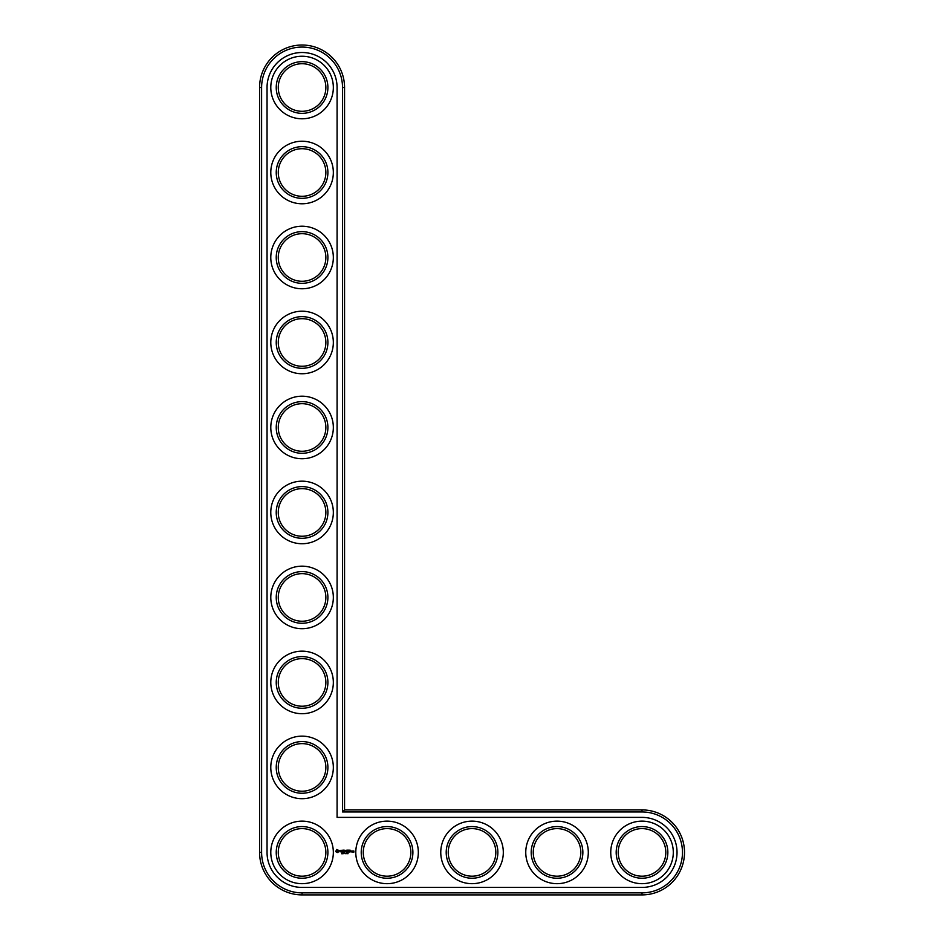 <?xml version="1.0" encoding="UTF-8"?>
<svg xmlns="http://www.w3.org/2000/svg" width="942" height="942" viewBox="0 0 942 942"><rect width="100%" height="100%" fill="white"/><g stroke="black" fill="none" stroke-linecap="round" stroke-linejoin="round"><path stroke-width="1.41" d="M344.56 809.908L344.56 87.512A42.496 42.496 0 0 0 302.064 45.016A42.496 42.496 0 0 0 259.568 87.512L259.568 852.404A42.496 42.496 0 0 0 302.064 894.9L642.02 894.9A42.496 42.496 0 0 0 684.504 852.404A42.496 42.496 0 0 0 642.02 809.908L344.56 809.908L342.523 811.957L342.523 87.512A40.459 40.459 0 0 0 302.064 47.065A40.459 40.459 0 0 0 261.605 87.512L261.605 852.404A40.459 40.459 0 0 0 302.064 892.863L642.02 892.863A40.459 40.459 0 0 0 682.467 852.404A40.459 40.459 0 0 0 642.02 811.957L342.523 811.957M325.861 852.404A23.797 23.797 0 0 1 290.171 873.01A23.797 23.797 0 0 1 290.171 831.798A23.797 23.797 0 0 1 325.861 852.404M327.898 852.404A25.834 25.834 0 0 1 289.147 874.777A25.834 25.834 0 0 1 289.147 830.032A25.834 25.834 0 0 1 327.898 852.404M337.083 87.512A35.019 35.019 0 0 0 302.064 52.505A35.019 35.019 0 0 0 267.045 87.512L267.045 852.404A35.019 35.019 0 0 0 302.064 887.423L642.02 887.423A35.019 35.019 0 0 0 677.027 852.404A35.019 35.019 0 0 0 642.02 817.385L337.083 817.385L337.083 87.512M333.338 852.404A31.274 31.274 0 0 1 286.427 879.487A31.274 31.274 0 0 1 286.427 825.322A31.274 31.274 0 0 1 333.338 852.404M336.671 849.484L335.693 851.662L337.872 852.628L338.849 850.461L336.671 849.484M342.276 853.275L341.746 852.91L341.746 853.77L342.276 853.275M343.1 852.91L342.452 853.77L343.1 852.91M344.348 852.946L343.865 853.77L344.124 852.91M345.549 853.676L346.138 853.111M346.15 853.711L345.997 853.016M339.756 850.379L340.922 851.344L339.85 851.768L341.134 851.745L339.956 850.779L341.039 850.343L339.756 850.379M341.416 850.332L342.028 851.992L342.758 850.226L341.416 850.332M343.135 850.131L343.029 851.886L344.16 851.992L343.241 851.792L344.065 851.062L343.241 850.332L344.266 850.226L343.135 850.131M346.138 850.179L345.49 851.274L344.642 850.226L344.748 851.992L344.854 850.614L345.478 851.58L346.114 850.602L346.326 851.886L346.138 850.179M347.339 853.664L347.08 852.91L347.339 853.664M348.069 853.676L347.845 852.887L348.069 853.676M351.978 851.886L351.272 850.956L351.166 851.886L351.978 851.886M347.892 850.131L346.75 850.226L346.856 851.992L347.786 851.062L346.962 850.332L347.892 850.131M348.422 850.131L348.422 851.992L348.422 850.131M350.106 850.131L348.976 850.226L349.07 851.992L350.212 851.886L349.176 851.792L350.012 851.062L349.176 850.332L350.106 850.131M352.273 850.956L352.273 851.992L352.979 851.179L352.273 850.956M353.179 850.956L353.686 852.074L353.085 852.18L353.792 852.274L353.898 851.05L353.179 850.956M333.338 767.424A31.274 31.274 0 0 1 286.427 794.506A31.274 31.274 0 0 1 286.427 740.33A31.274 31.274 0 0 1 333.338 767.424M327.898 767.424A25.834 25.834 0 0 1 289.147 789.796A25.834 25.834 0 0 1 289.147 745.04A25.834 25.834 0 0 1 327.898 767.424M325.861 767.424A23.797 23.797 0 0 1 290.171 788.03A23.797 23.797 0 0 1 290.171 746.806A23.797 23.797 0 0 1 325.861 767.424M333.338 682.432A31.274 31.274 0 0 1 286.427 709.514A31.274 31.274 0 0 1 286.427 655.349A31.274 31.274 0 0 1 333.338 682.432M327.898 682.432A25.834 25.834 0 0 1 289.147 704.804A25.834 25.834 0 0 1 289.147 660.059A25.834 25.834 0 0 1 327.898 682.432M325.861 682.432A23.797 23.797 0 0 1 290.171 703.038A23.797 23.797 0 0 1 290.171 661.826A23.797 23.797 0 0 1 325.861 682.432M418.33 852.404A31.274 31.274 0 0 1 371.419 879.487A31.274 31.274 0 0 1 371.419 825.322A31.274 31.274 0 0 1 418.33 852.404M412.89 852.404A25.834 25.834 0 0 1 374.139 874.777A25.834 25.834 0 0 1 374.139 830.032A25.834 25.834 0 0 1 412.89 852.404M410.853 852.404A23.797 23.797 0 0 1 375.151 873.01A23.797 23.797 0 0 1 375.151 831.798A23.797 23.797 0 0 1 410.853 852.404M333.338 597.44A31.274 31.274 0 0 1 286.427 624.522A31.274 31.274 0 0 1 286.427 570.357A31.274 31.274 0 0 1 333.338 597.44M327.898 597.44A25.834 25.834 0 0 1 289.147 619.812A25.834 25.834 0 0 1 289.147 575.067A25.834 25.834 0 0 1 327.898 597.44M325.861 597.44A23.797 23.797 0 0 1 290.171 618.046A23.797 23.797 0 0 1 290.171 576.834A23.797 23.797 0 0 1 325.861 597.44M333.338 512.46A31.274 31.274 0 0 1 286.427 539.542A31.274 31.274 0 0 1 286.427 485.365A31.274 31.274 0 0 1 333.338 512.46M327.898 512.46A25.834 25.834 0 0 1 289.147 534.832A25.834 25.834 0 0 1 289.147 490.075A25.834 25.834 0 0 1 327.898 512.46M325.861 512.46A23.797 23.797 0 0 1 290.171 533.066A23.797 23.797 0 0 1 290.171 491.842A23.797 23.797 0 0 1 325.861 512.46M503.311 852.404A31.274 31.274 0 0 1 456.399 879.487A31.274 31.274 0 0 1 456.399 825.322A31.274 31.274 0 0 1 503.311 852.404M497.871 852.404A25.834 25.834 0 0 1 459.119 874.777A25.834 25.834 0 0 1 459.119 830.032A25.834 25.834 0 0 1 497.871 852.404M495.833 852.404A23.797 23.797 0 0 1 460.143 873.01A23.797 23.797 0 0 1 460.143 831.798A23.797 23.797 0 0 1 495.833 852.404M588.303 852.404A31.274 31.274 0 0 1 541.391 879.487A31.274 31.274 0 0 1 541.391 825.322A31.274 31.274 0 0 1 588.303 852.404M582.862 852.404A25.834 25.834 0 0 1 544.111 874.777A25.834 25.834 0 0 1 544.111 830.032A25.834 25.834 0 0 1 582.862 852.404M580.825 852.404A23.797 23.797 0 0 1 545.135 873.01A23.797 23.797 0 0 1 545.135 831.798A23.797 23.797 0 0 1 580.825 852.404M673.294 852.404A31.274 31.274 0 0 1 626.383 879.487A31.274 31.274 0 0 1 626.383 825.322A31.274 31.274 0 0 1 673.294 852.404M667.854 852.404A25.834 25.834 0 0 1 629.103 874.777A25.834 25.834 0 0 1 629.103 830.032A25.834 25.834 0 0 1 667.854 852.404M665.817 852.404A23.797 23.797 0 0 1 630.116 873.01A23.797 23.797 0 0 1 630.116 831.798A23.797 23.797 0 0 1 665.817 852.404M333.338 427.468A31.274 31.274 0 0 1 286.427 454.55A31.274 31.274 0 0 1 286.427 400.385A31.274 31.274 0 0 1 333.338 427.468M327.898 427.468A25.834 25.834 0 0 1 289.147 449.84A25.834 25.834 0 0 1 289.147 405.095A25.834 25.834 0 0 1 327.898 427.468M325.861 427.468A23.797 23.797 0 0 1 290.171 448.074A23.797 23.797 0 0 1 290.171 406.862A23.797 23.797 0 0 1 325.861 427.468M333.338 342.476A31.274 31.274 0 0 1 286.427 369.558A31.274 31.274 0 0 1 286.427 315.393A31.274 31.274 0 0 1 333.338 342.476M327.898 342.476A25.834 25.834 0 0 1 289.147 364.848A25.834 25.834 0 0 1 289.147 320.103A25.834 25.834 0 0 1 327.898 342.476M325.861 342.476A23.797 23.797 0 0 1 290.171 363.082A23.797 23.797 0 0 1 290.171 321.87A23.797 23.797 0 0 1 325.861 342.476M333.338 257.496A31.274 31.274 0 0 1 286.427 284.578A31.274 31.274 0 0 1 286.427 230.401A31.274 31.274 0 0 1 333.338 257.496M327.898 257.496A25.834 25.834 0 0 1 289.147 279.868A25.834 25.834 0 0 1 289.147 235.111A25.834 25.834 0 0 1 327.898 257.496M325.861 257.496A23.797 23.797 0 0 1 290.171 278.102A23.797 23.797 0 0 1 290.171 236.878A23.797 23.797 0 0 1 325.861 257.496M333.338 172.504A31.274 31.274 0 0 1 286.427 199.586A31.274 31.274 0 0 1 286.427 145.421A31.274 31.274 0 0 1 333.338 172.504M327.898 172.504A25.834 25.834 0 0 1 289.147 194.876A25.834 25.834 0 0 1 289.147 150.131A25.834 25.834 0 0 1 327.898 172.504M325.861 172.504A23.797 23.797 0 0 1 290.171 193.11A23.797 23.797 0 0 1 290.171 151.898A23.797 23.797 0 0 1 325.861 172.504M333.338 87.512A31.274 31.274 0 0 1 286.427 114.594A31.274 31.274 0 0 1 286.427 60.429A31.274 31.274 0 0 1 333.338 87.512M327.898 87.512A25.834 25.834 0 0 1 289.147 109.884A25.834 25.834 0 0 1 289.147 65.139A25.834 25.834 0 0 1 327.898 87.512M325.861 87.512A23.797 23.797 0 0 1 290.171 108.118A23.797 23.797 0 0 1 290.171 66.906A23.797 23.797 0 0 1 325.861 87.512M347.622 853.676L347.622 852.993M337.271 850.226L338.107 851.062L337.271 851.886L336.435 851.062L337.271 850.226M351.378 851.156L351.778 851.792L351.378 851.156M344.56 87.512L342.523 87.512M642.02 809.908L642.02 811.957M259.568 87.512L261.605 87.512M642.02 894.9L642.02 892.863M259.568 852.404L261.605 852.404M302.064 894.9L302.064 892.863"/></g></svg>
